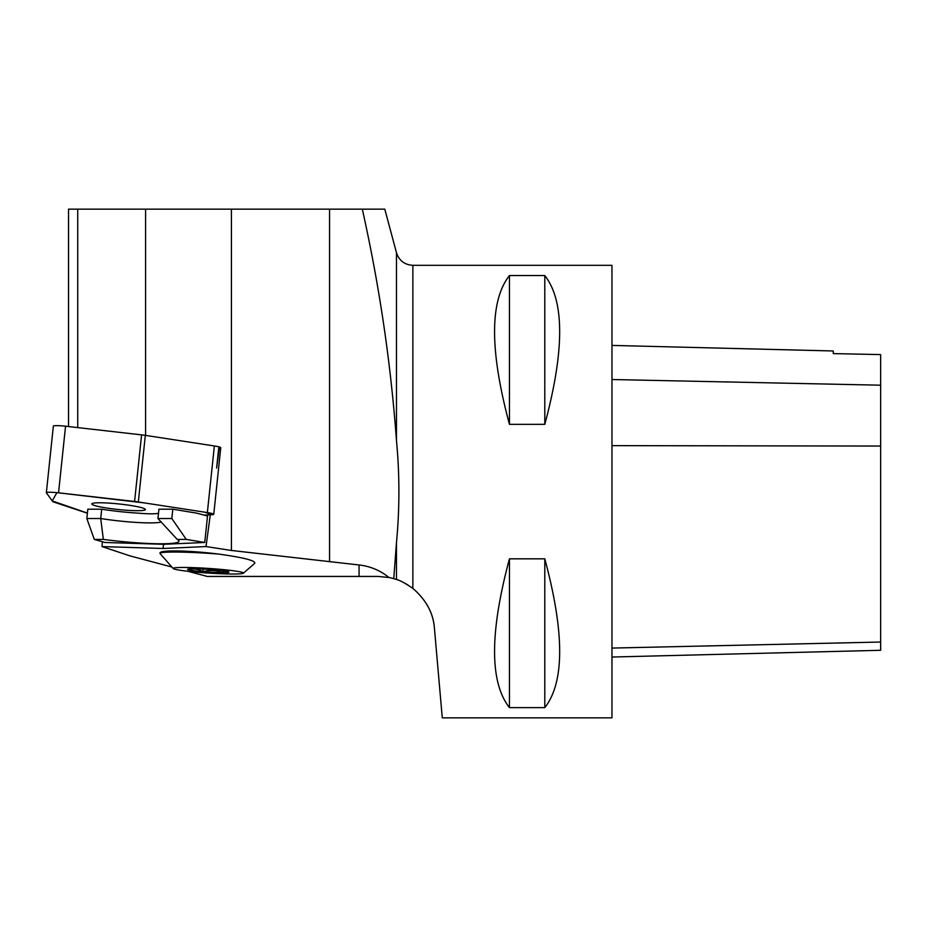 <?xml version="1.0" encoding="UTF-8"?>
<svg xmlns="http://www.w3.org/2000/svg" width="927" height="927" viewBox="0 0 927 927"><rect width="100%" height="100%" fill="white"/><g stroke="black" fill="none" stroke-linecap="round" stroke-linejoin="round"><path stroke-width="1.39" d="M434.415 628.066L442.272 717.846L611.959 717.846L611.959 265.319L412.863 265.319L412.863 588.402C426.142 599.896 433.326 613.118 434.415 628.066C433.233 613.002 426.049 599.781 412.863 588.402C405.076 583.095 399.618 580.128 396.478 579.514L393.743 578.645L396.478 542.573C399.699 508.587 399.699 474.589 396.478 440.592C390.754 362.608 379.363 285.458 362.306 209.154L231.426 209.154L231.426 550.464L359.062 564.972C370.232 566.235 380.209 570.406 388.969 577.498A56.57 56.57 6 0 1 393.743 578.645M509.444 275.551L544.798 275.551C564.624 300.858 564.624 350.452 544.798 424.334L509.444 424.334C489.607 350.452 489.607 300.858 509.444 275.551L509.444 424.334M509.444 558.83L544.798 558.83C564.624 632.724 564.624 682.318 544.798 707.625L509.444 707.625C489.607 682.318 489.607 632.724 509.444 558.83L509.444 707.625M219.259 448.123L216.617 468.031L218.702 448.158A11.228 1.17 -174 0 0 219.259 448.123M210.29 514.844L206.014 546.559L231.426 550.464M68.528 426.547L68.528 209.154L231.426 209.154M145.585 209.154L145.585 435.4M77.729 209.154L77.741 427.602M171.912 567.034L130.081 555.91L102.028 546.582L102.329 541.739M186.257 539.41L177.219 539.41A60.811 6.327 -174 0 1 178.726 540.499A60.811 6.327 -174 0 1 103.337 539.421L100.719 518.529L101.692 509.201L87.822 509.201L86.837 518.529L94.299 539.421L104.913 542.48L163.534 544.3L204.74 542.469L207.521 516.026L196.686 513.141L172.804 509.19L171.819 518.517L186.257 539.41L204.74 542.469M158.482 513.384C153.789 514.021 147.069 513.94 138.332 513.152A42.422 4.415 -174 0 1 101.692 509.201M172.804 509.19L158.923 509.201L157.938 518.517L177.219 539.41M86.837 518.529L100.719 518.529A42.422 4.415 -174 0 0 161.31 522.005M102.028 546.582L163.094 548.483L206.014 546.559M163.094 548.483L163.534 544.3M243.384 573.21L254.786 563.268C255.504 560.592 243.43 557.521 218.575 554.068C189.618 550.371 159.432 549.827 160.047 553.013L160.012 553.407A49.351 3.256 -176.2 0 0 160.104 553.628L173.268 568.575A35.214 2.317 -176.2 0 0 195.864 572.098A35.214 2.317 -176.2 0 0 233.129 574.022A35.214 2.317 -176.2 0 0 243.384 573.21A35.214 2.317 -176.2 0 0 208.482 568.425A35.214 2.317 -176.2 0 0 173.268 568.575M388.969 577.498L378.065 576.432L207.231 576.432L187.88 571.287M329.548 561.866L329.548 209.154M396.478 440.592L396.478 252.747L384.798 209.154L362.306 209.154M405.169 583.35L407.926 584.96M218.575 554.068A49.351 3.256 -176.2 0 0 160.012 553.407M193.731 568.807A20.742 1.367 3.8 0 1 213.731 569.769A20.742 1.367 3.8 0 1 228.332 571.704A20.742 1.367 3.8 0 1 228.899 571.947A20.742 1.367 3.8 0 1 222.932 572.677A20.742 1.367 3.8 0 1 202.932 571.704A20.742 1.367 3.8 0 1 188.332 569.781A20.742 1.367 3.8 0 1 187.787 569.224A20.742 1.367 3.8 0 1 193.731 568.807M224.751 570.986L222.932 572.677C216.42 570.256 209.757 569.943 202.932 571.704C198.216 568.969 193.349 568.332 188.332 569.781L189.073 568.969M223.059 570.742L222.932 572.677M203.106 569.074L202.932 571.704M103.337 539.421L94.299 539.421M171.819 518.517L157.938 518.517M611.959 657.034L880.65 650.291L880.65 354.589L833.28 353.604L833.28 350.974L611.959 345.412M544.798 707.625L544.798 558.83M544.798 424.334L544.798 275.551M53.615 501.982L85.527 512.608A11.228 1.17 -174 0 0 87.405 513.095L52.225 500.916L56.895 492.654L144.542 502.932L204.821 512.191L211.669 514.775L204.102 515.111L211.704 514.775A11.228 1.17 -174 0 0 213.755 514.323A11.228 1.17 -174 0 0 207.358 512.585L138.32 501.97A11.228 1.17 -174 0 0 134.589 501.472L58.54 492.828A11.228 1.17 -174 0 0 46.35 492.724A11.228 1.17 -174 0 0 46.385 492.828L52.642 501.484A11.228 1.17 -174 0 0 53.615 501.982M99.745 502.77A26.941 2.804 -174 0 0 91.796 503.917A26.941 2.804 -174 0 0 118.297 509.526A26.941 2.804 -174 0 0 145.377 509.549A26.941 2.804 -174 0 0 129.05 505.227A26.941 2.804 -174 0 0 99.745 502.77M53.384 426.211A11.228 1.17 6 0 1 53.349 426.107A11.228 1.17 6 0 1 65.55 426.211L141.588 434.867A11.228 1.17 6 0 1 145.33 435.354L214.357 445.968A11.228 1.17 6 0 1 220.753 447.706L213.755 514.323M359.062 576.432L359.062 564.972M396.478 542.573L396.478 579.514M880.65 642.04L611.959 648.077M880.65 446.049L611.959 445.644M880.65 385.192L611.959 379.525M207.358 512.585L214.357 445.968M145.33 435.354L138.32 501.97M65.55 426.211L58.54 492.828M134.589 501.472L141.588 434.867M396.478 252.747C399.108 260.626 404.566 264.821 412.863 265.319M53.349 426.107L46.35 492.724"/></g></svg>
